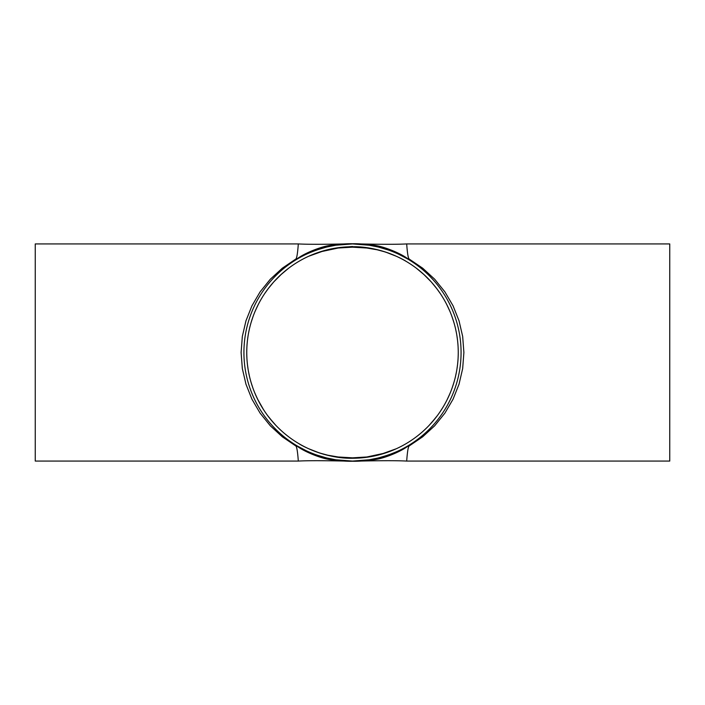 <?xml version="1.0" encoding="UTF-8"?>
<svg xmlns="http://www.w3.org/2000/svg" width="705" height="705" viewBox="0 0 705 705"><rect width="100%" height="100%" fill="white"/><g stroke="black" fill="none" stroke-linecap="round" stroke-linejoin="round"><path stroke-width="1.06" d="M296.602 445.798C304.384 451.976 322.652 459.087 331.385 459.713C340.259 460.92 347.301 461.431 352.5 461.237C338.797 460.92 312.791 460.303 298.321 461.07L35.25 461.07L35.25 243.93L298.321 243.93C298.321 243.278 297.492 257.959 295.836 259.026L282.3 268.208L270.297 279.233L260.101 291.861L251.932 305.82L245.966 320.801L242.326 336.47L241.11 352.5L242.326 368.53L245.966 384.199L251.932 399.18L260.101 413.139L270.297 425.767L282.3 436.792L295.836 445.974A2.82 1.842 120.6 0 1 296.602 445.798A2.82 1.842 120.6 0 1 297.263 445.974L306.164 450.689M295.836 445.974C297.492 447.04 298.321 461.722 298.321 461.07M408.398 445.798C400.616 451.976 382.348 459.087 373.615 459.713C364.741 460.92 357.699 461.431 352.5 461.237L352.5 461.07C381.114 461.722 406.521 447.04 407.737 445.974A2.82 1.842 -120.6 0 1 408.398 445.798A2.82 1.842 -120.6 0 1 409.164 445.974L422.7 436.792L434.703 425.767L444.899 413.139L453.068 399.18L459.034 384.199L462.674 368.53L463.89 352.5L462.674 336.47L459.034 320.801L453.068 305.82L444.899 291.861L434.703 279.233L422.7 268.208L409.164 259.026A2.82 1.842 -59.4 0 1 408.398 259.202A2.82 1.842 -59.4 0 1 407.737 259.026L398.836 254.311M352.5 461.237C366.203 460.92 392.209 460.303 406.679 461.07C406.679 461.722 407.508 447.04 409.164 445.974M406.873 458.594L406.679 461.07L669.75 461.07L669.75 243.93L406.679 243.93C392.209 244.697 366.203 244.08 352.5 243.763C347.301 243.569 340.259 244.08 331.385 245.287C322.652 245.913 304.384 253.024 296.602 259.202A2.82 1.842 59.4 0 1 295.836 259.026M408.398 259.202C400.616 253.024 382.348 245.913 373.615 245.287C364.741 244.08 357.699 243.569 352.5 243.763C338.797 244.08 312.791 244.697 298.321 243.93L298.127 246.406M409.164 259.026C407.508 257.959 406.679 243.278 406.679 243.93M352.5 243.763L352.5 243.93C323.886 243.278 298.479 257.959 297.263 259.026A2.82 1.842 59.4 0 1 296.602 259.202M319.585 452.998L308.675 448.741A105.75 105.75 0 0 1 299.017 443.727C300.233 444.785 324.838 458.876 352.5 458.25L366.468 457.325L379.801 454.663L396.325 448.741A105.75 105.75 0 0 0 416.258 436.862L418.981 434.738A105.75 105.75 0 0 0 423.731 430.658L426.833 427.715A105.75 105.75 0 0 0 431.557 422.736L437.347 415.624A105.75 105.75 0 0 0 441.365 409.817L443.278 406.741A105.75 105.75 0 0 0 444.749 404.203L445.031 403.692A105.75 105.75 0 0 0 446.415 401.101L447.358 399.242A105.75 105.75 0 0 0 448.68 396.457L450.662 391.839A105.75 105.75 0 0 0 453.103 385.089L453.526 383.749A105.75 105.75 0 0 0 454.126 381.74L454.364 380.92A105.75 105.75 0 0 0 455.536 376.294L456.532 371.473A105.75 105.75 0 0 0 457.589 364.282L457.994 359.894A105.75 105.75 0 0 0 458.188 356.069L458.241 353.619A105.75 105.75 0 0 0 458.25 352.5A105.75 105.75 0 0 1 299.017 443.727A105.75 105.75 0 0 1 299.933 260.744A105.75 105.75 0 0 1 458.25 352.5M404.406 444.635L402.255 445.816M393.196 450.107L385.459 452.98M352.5 246.494L338.532 247.675L325.199 250.337L308.675 256.259M405.983 261.273C404.767 260.215 380.162 246.124 352.5 246.75M385.415 252.002L396.325 256.259M300.594 260.365L302.745 259.184M311.804 254.893L319.541 252.02M417.034 436.28L420.497 433.487M422.436 431.821L425.282 429.222M429.125 425.379L435.478 418.056M440.246 411.517L442.581 407.887M443.295 406.706L444.22 405.146M446.952 400.061L449.966 393.531M452.099 388.032L453.932 382.418M454.928 378.814L455.518 376.391M456.902 369.305L457.598 364.238M458.091 358.281L458.241 354.174M458.241 351.257L458.179 348.711M457.986 345.027L457.615 340.973M456.558 333.65L455.668 329.27M454.373 324.124L454.205 323.542M453.421 320.916L452.61 318.431M449.993 311.522L446.917 304.868M445.102 301.432L444.582 300.497M442.449 296.893L441.876 295.977M437.082 289.024L431.213 281.877M424.339 274.897L416.302 268.164M417.166 268.825L420.453 271.469M423.405 274.042L431.231 281.903M436.395 288.116L440.396 293.694M442.493 296.964L443.868 299.255M446.494 304.04L449.402 310.156M451.826 316.192L453.87 322.396M454.901 326.098L455.545 328.724M456.893 335.606L457.58 340.603M458.118 347.221L458.224 350.332M287.966 436.28L284.503 433.487M282.564 431.821L279.718 429.222M275.875 425.379L269.521 418.056M264.754 411.517L262.419 407.887M261.705 406.706L260.779 405.146M258.048 400.061L255.034 393.531M252.901 388.032L251.068 382.418M250.072 378.814L249.482 376.391M248.098 369.305L247.402 364.238M246.909 358.281L246.759 354.174M246.759 351.257L246.82 348.711M247.014 345.027L247.385 340.973M248.442 333.65L249.332 329.27M250.627 324.124L250.795 323.542M251.579 320.916L252.39 318.431M255.007 311.522L258.083 304.868M259.898 301.432L260.418 300.497M262.551 296.893L263.124 295.977M267.918 289.024L273.787 281.877M280.661 274.897L288.697 268.164M287.834 268.825L284.547 271.469M281.595 274.042L273.769 281.903M268.605 288.116L264.604 293.694M262.507 296.964L261.132 299.255M258.506 304.04L255.598 310.156M253.174 316.192L251.13 322.396M250.099 326.098L249.455 328.724M248.107 335.606L247.42 340.603M246.882 347.221L246.776 350.332M246.759 353.619L246.812 356.069M247.006 359.894L247.411 364.282M248.468 371.473L249.464 376.294M250.636 380.92L250.874 381.74M254.338 391.839L256.32 396.457M257.642 399.242L263.635 409.817M267.653 415.624L273.443 422.736M278.167 427.715L281.269 430.658M286.019 434.738L288.742 436.862M461.07 352.5A108.57 108.57 0 0 1 298.691 446.794A108.57 108.57 0 0 1 297.263 259.026A108.57 108.57 0 0 1 461.07 352.5M316.774 455.025L326.635 457.95L335.933 459.801L352.5 461.07L369.067 459.801L378.365 457.95L388.226 455.025M388.226 249.975L378.365 247.05L369.067 245.199L352.5 243.93L335.933 245.199L326.635 247.05L316.774 249.975M385.415 452.998L366.829 456.981L352.5 457.836L338.171 456.981L327.86 455.218L319.541 452.98M319.488 452.962L327.86 455.218L338.171 456.981L352.5 457.836L366.829 456.981L377.14 455.218L385.512 452.962M385.512 252.037L377.14 249.781L366.829 248.019L352.5 247.164L338.171 248.019L327.86 249.781L319.488 252.037M319.585 252.002L338.171 248.019L352.5 247.164L366.829 248.019L377.14 249.781L385.459 252.02"/></g></svg>

